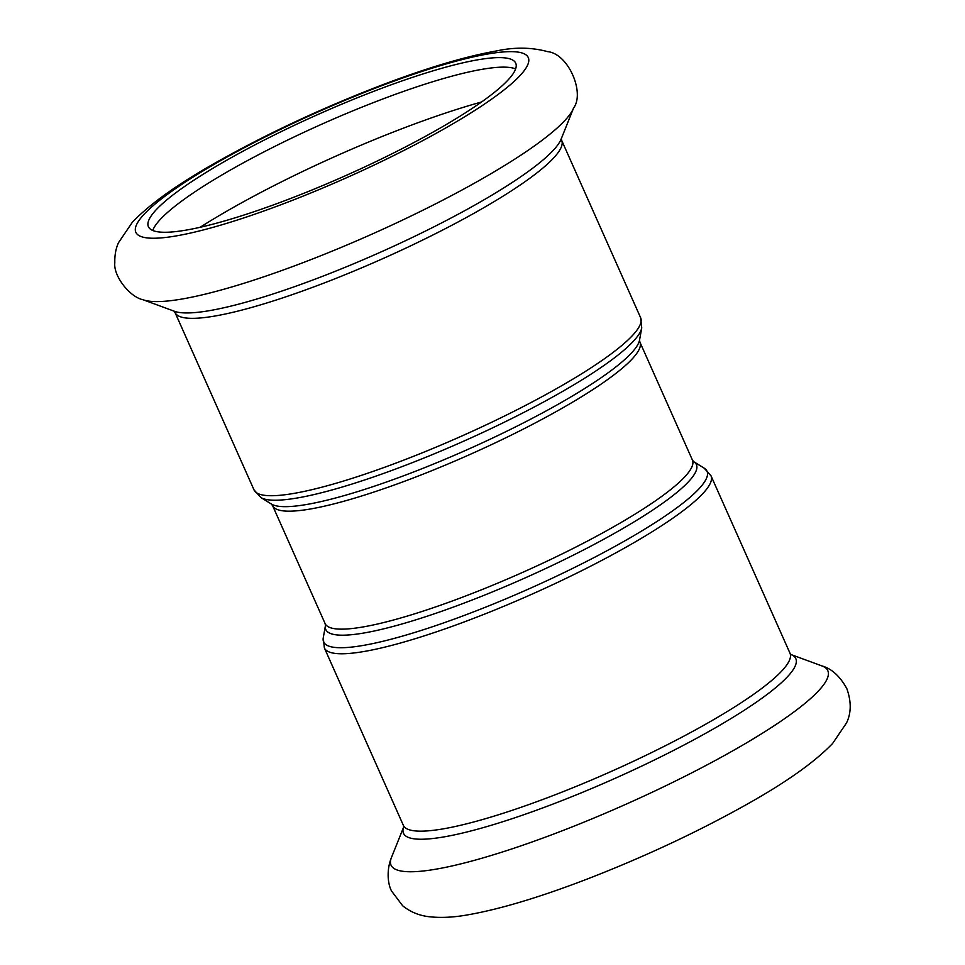 <?xml version="1.0" encoding="UTF-8"?>
<svg xmlns="http://www.w3.org/2000/svg" width="965" height="965" viewBox="0 0 965 965"><rect width="100%" height="100%" fill="white"/><g stroke="black" fill="none" stroke-linecap="round" stroke-linejoin="round"><path stroke-width="1.45" d="M152.747 230.478A201.046 33.558 156 0 1 322.648 123.797A201.046 33.558 156 0 1 515.612 68.925M158.501 231.902A201.046 33.558 156 0 1 148.405 226.715A201.046 33.558 156 0 1 318.414 114.28A201.046 33.558 156 0 1 515.72 63.171A201.046 33.558 156 0 1 370.029 164.448A201.046 33.558 156 0 1 158.501 231.902M639.892 342.08L639.542 340.09A202.819 33.859 156 0 1 481.849 443.068A202.819 33.859 156 0 1 278.801 506.299A202.819 33.859 156 0 1 271.346 504.019L272.576 505.612A201.046 33.558 -24 0 0 282.685 510.811A201.046 33.558 -24 0 0 494.201 443.357A201.046 33.558 -24 0 0 639.892 342.08L692.424 460.052A201.046 33.558 156 0 1 546.733 561.328A201.046 33.558 156 0 1 335.205 628.782A201.046 33.558 156 0 1 325.108 623.583L325.458 625.573A202.819 33.859 -24 0 0 336.025 634.825A202.819 33.859 -24 0 0 559.628 561.895A202.819 33.859 -24 0 0 693.654 461.644L704.197 468.17A209.827 35.029 156 0 1 565.526 571.883A209.827 35.029 156 0 1 334.192 647.346A209.827 35.029 156 0 1 323.263 637.769L324.373 647.925A211.612 35.331 -24 0 0 335.012 653.389A211.612 35.331 -24 0 0 557.649 582.39A211.612 35.331 -24 0 0 711 475.793L789.973 653.172A211.612 35.331 156 0 1 636.623 759.781A211.612 35.331 156 0 1 413.985 830.781A211.612 35.331 156 0 1 403.346 825.316L324.373 647.925M271.346 504.019L260.803 497.494A209.827 35.029 -24 0 0 268.523 499.846A209.827 35.029 -24 0 0 478.592 434.431A209.827 35.029 -24 0 0 641.737 327.895L639.542 340.09M254 489.87L175.027 312.491A211.612 35.331 156 0 0 185.654 317.955A211.612 35.331 156 0 0 408.304 246.956A211.612 35.331 156 0 0 561.654 140.347L640.627 317.738A211.612 35.331 156 0 1 487.277 424.335A211.612 35.331 156 0 1 264.639 495.334A211.612 35.331 156 0 1 254 489.87L260.803 497.494M790.974 654.547A214.7 35.838 156 0 1 655.452 759.479A214.7 35.838 156 0 1 414.311 838.85A214.7 35.838 156 0 1 403.696 826.969M790.347 654.306A214.7 35.838 156 0 1 790.504 654.367L789.973 653.172M790.95 654.535L821.915 665.91A239.067 39.915 156 0 1 672.617 782.434A239.067 39.915 156 0 1 403.044 871.323A239.067 39.915 156 0 1 391.44 857.571L403.708 826.945M149.189 301.152A239.067 39.915 156 0 1 143.085 299.753C129.66 297.075 113.315 275.809 114.811 262.902C114.618 255.182 115.848 248.439 118.502 242.685L132.422 222.155C150.335 203.555 178.911 183.278 218.162 161.312C267.619 133.556 321.104 108.562 378.594 86.307C425.444 68.346 464.768 56.561 496.565 50.928C514.598 47.044 531.606 47.273 547.589 51.64C568.132 53.473 585.152 92.592 573.56 108.092A239.067 39.915 156 0 1 382.345 229.465A239.067 39.915 156 0 1 149.189 301.152M146.644 237.848A214.773 35.85 156 0 1 367.774 91.084A214.773 35.85 156 0 1 481.764 105.897A214.773 35.85 156 0 1 146.644 237.848M573.56 108.092L561.111 139.165A214.7 35.838 156 0 1 389.39 248.174A214.7 35.838 156 0 1 179.997 312.564A214.7 35.838 156 0 1 174.496 311.297L143.085 299.753M200.117 227.294A231.588 38.66 156 0 1 481.547 101.988M704.197 468.17L711 475.793M325.458 625.573L323.263 637.769M692.424 460.052L693.654 461.644M272.576 505.612L325.108 623.583M640.627 317.738L641.737 327.895M403.696 827.089L403.346 825.316M821.915 665.91C831.709 668.673 840.008 676.248 846.824 688.624C851.432 701.603 851.323 713.051 846.498 722.978L832.578 743.508C814.665 762.109 786.089 782.386 746.838 804.352C697.381 832.107 643.896 857.101 586.406 879.356C539.556 897.317 500.232 909.102 468.435 914.736C454.274 917.353 441.234 918.029 429.329 916.75C419.244 915.616 410.354 911.961 402.67 905.785L391.549 891.033C387.821 884.097 386.302 870.273 391.44 857.571M175.027 312.491L173.929 311.044M561.654 140.347L561.304 138.574"/></g></svg>
